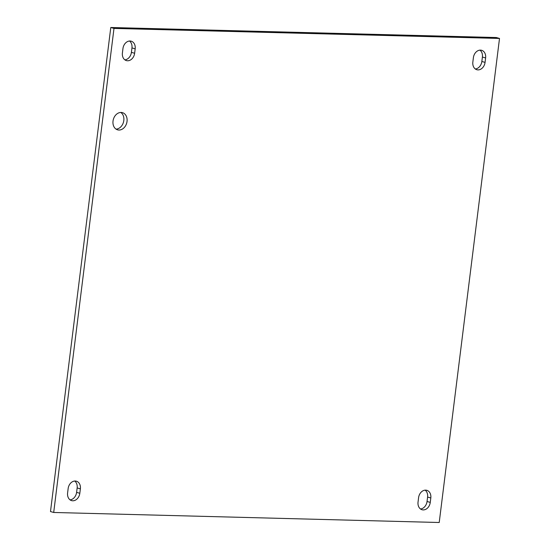 <?xml version="1.0" encoding="UTF-8"?>
<svg xmlns="http://www.w3.org/2000/svg" width="550" height="550" viewBox="0 0 550 550"><rect width="100%" height="100%" fill="white"/><g stroke="black" fill="none" stroke-linecap="round" stroke-linejoin="round"><path stroke-width="0.82" d="M118.931 130.041A8.931 6.923 -74.2 0 1 117.59 129.841A8.931 6.923 -74.2 0 1 113.369 119.357A8.931 6.923 -74.2 0 1 122.464 112.654A8.931 6.923 -74.2 0 1 126.892 122.286A8.931 6.923 -74.2 0 1 118.931 130.041M116.057 129.126A8.931 6.923 105.8 0 0 123.468 122.224A8.931 6.923 105.8 0 0 120.787 112.454M124.871 59.847A7.789 6.036 105.8 0 0 131.409 52.353L131.959 47.919A7.789 6.036 105.8 0 0 129.498 41.016M135.176 48.833L134.626 53.268A7.789 6.036 -74.2 0 1 126.39 60.596A7.789 6.036 -74.2 0 1 122.409 52.944L122.959 48.517A7.789 6.036 -74.2 0 1 131.189 41.181A7.789 6.036 -74.2 0 1 135.176 48.833L131.959 47.919M420.502 508.984A7.789 6.036 105.8 0 0 427.041 501.483L427.591 497.056A7.789 6.036 105.8 0 0 425.129 490.153M430.808 497.963L430.258 502.397A7.789 6.036 -74.2 0 1 422.022 509.733A7.789 6.036 -74.2 0 1 418.041 502.081L418.591 497.647A7.789 6.036 -74.2 0 1 426.821 490.311A7.789 6.036 -74.2 0 1 430.808 497.963L427.591 497.056M70.063 499.861A7.789 6.036 105.8 0 0 76.601 492.367L77.151 487.933A7.789 6.036 105.8 0 0 74.697 481.03M80.369 488.847L79.819 493.274A7.789 6.036 -74.2 0 1 71.583 500.61A7.789 6.036 -74.2 0 1 67.602 492.958L68.152 488.531A7.789 6.036 -74.2 0 1 76.381 481.195A7.789 6.036 -74.2 0 1 80.369 488.847L77.151 487.933M475.303 68.97A7.789 6.036 105.8 0 0 481.848 61.469L482.398 57.042A7.789 6.036 105.8 0 0 479.937 50.139M485.616 57.949L485.059 62.384A7.789 6.036 -74.2 0 1 476.829 69.719A7.789 6.036 -74.2 0 1 472.849 62.068L473.399 57.633A7.789 6.036 -74.2 0 1 481.628 50.297A7.789 6.036 -74.2 0 1 485.616 57.949L482.398 57.042M113.994 28.414L499.51 38.445L439.216 522.5L53.701 512.469L113.994 28.414L110.784 27.5L50.49 511.555L53.701 512.469M110.784 27.5L496.299 37.531L499.51 38.445M134.626 53.268L131.409 52.353M430.258 502.397L427.041 501.483M79.819 493.274L76.601 492.367M485.059 62.384L481.848 61.469"/></g></svg>
